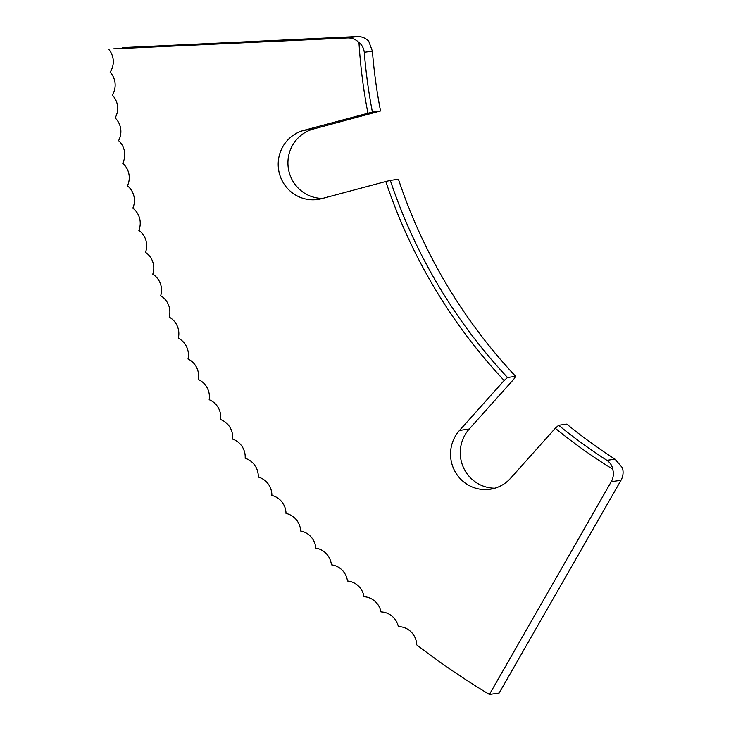 <?xml version="1.0" encoding="UTF-8"?>
<svg xmlns="http://www.w3.org/2000/svg" width="731" height="731" viewBox="0 0 731 731"><rect width="100%" height="100%" fill="white"/><g stroke="black" fill="none" stroke-linecap="round" stroke-linejoin="round"><path stroke-width="1.1" d="M615.027 459.169A529.546 517.776 81.8 0 1 566.763 424.117L558.648 425.287A529.546 517.776 -98.2 0 0 606.913 460.329L615.027 459.169L622.364 467.712A15.689 15.342 81.8 0 1 620.985 480.294L611.253 481.692A15.689 15.342 -98.2 0 0 612.642 469.11A533.438 521.587 81.8 0 1 555.277 428.265L510.631 478.202A35.298 34.512 81.8 0 1 490.09 489.258A35.298 34.512 81.8 0 1 467.676 484.69A35.298 34.512 81.8 0 1 459.507 430.431L504.152 380.495A533.438 521.587 81.8 0 1 385.813 181.498L321.677 198.658A35.298 34.512 81.8 0 1 317.757 199.462A35.298 34.512 81.8 0 1 295.342 194.894A35.298 34.512 81.8 0 1 278.502 159.623A35.298 34.512 81.8 0 1 303.794 130.383L367.931 113.223A533.438 521.587 81.8 0 1 358.967 42.526A15.689 15.342 -98.2 0 0 347.371 37.948L113.57 48.867A23.438 0.457 -2.9 0 0 125.303 47.963A23.438 0.457 -2.9 0 0 125.814 47.835A23.438 0.457 -2.9 0 0 124.462 47.753A23.438 0.457 177.1 0 0 124.535 47.716A23.438 0.457 177.1 0 0 122.315 47.634A18.677 18.266 81.8 0 1 122.333 48.255M494.896 488.207A35.298 34.512 81.8 0 1 477.398 483.292A35.298 34.512 81.8 0 1 469.229 429.033L513.875 379.097L515.629 376.346A529.546 517.776 81.8 0 1 398.422 179.232L390.308 180.402A529.546 517.776 -98.2 0 0 507.524 377.507L515.629 376.346M322.618 198.412A35.298 34.512 81.8 0 1 305.065 193.496A35.298 34.512 81.8 0 1 288.233 158.225A35.298 34.512 81.8 0 1 313.517 128.985L380.531 110.957A529.546 517.776 81.8 0 1 372.39 51.161L364.285 52.321A529.546 517.776 -98.2 0 0 372.417 112.126L380.531 110.957M611.253 481.692L489.414 694.45A792.303 774.705 81.8 0 1 416.707 644.879A18.677 18.266 -98.2 0 0 398.358 626.631A18.677 18.266 -98.2 0 0 380.97 611.92A18.677 18.266 -98.2 0 0 364.001 596.706A18.677 18.266 -98.2 0 0 347.472 580.99A18.677 18.266 -98.2 0 0 331.399 564.789A18.677 18.266 -98.2 0 0 315.783 548.131A18.677 18.266 -98.2 0 0 300.651 531.008A18.677 18.266 -98.2 0 0 286.013 513.445A18.677 18.266 -98.2 0 0 271.877 495.463A18.677 18.266 -98.2 0 0 258.262 477.069A18.677 18.266 -98.2 0 0 245.168 458.282A18.677 18.266 -98.2 0 0 232.622 439.112A18.677 18.266 -98.2 0 0 220.616 419.576A18.677 18.266 -98.2 0 0 209.176 399.702A18.677 18.266 -98.2 0 0 198.302 379.499A18.677 18.266 -98.2 0 0 188.004 358.985A18.677 18.266 -98.2 0 0 178.3 338.179A18.677 18.266 -98.2 0 0 169.19 317.09A18.677 18.266 -98.2 0 0 160.683 295.744A18.677 18.266 -98.2 0 0 152.788 274.162A18.677 18.266 -98.2 0 0 145.506 252.359A18.677 18.266 -98.2 0 0 138.853 230.347A18.677 18.266 -98.2 0 0 132.832 208.152A18.677 18.266 -98.2 0 0 127.441 185.793A18.677 18.266 -98.2 0 0 122.689 163.287A18.677 18.266 -98.2 0 0 118.577 140.644A18.677 18.266 -98.2 0 0 115.114 117.901A18.677 18.266 -98.2 0 0 112.3 95.076A18.677 18.266 -98.2 0 0 110.143 72.168A18.677 18.266 -98.2 0 0 108.636 49.215M620.985 480.294L499.136 693.052L489.414 694.45M347.371 37.948L357.103 36.55L122.315 47.634M357.103 36.55A15.689 15.342 81.8 0 1 368.689 41.128L372.39 51.161M558.648 425.287L555.277 428.265M612.642 469.11C612.194 465.665 610.284 462.741 606.913 460.329M390.308 180.402L385.813 181.498M507.524 377.507L504.152 380.495M372.417 112.126L367.931 113.223M364.285 52.321C363.746 48.164 361.973 44.893 358.967 42.526M459.507 430.431L469.229 429.033M303.794 130.383L313.517 128.985"/></g></svg>

